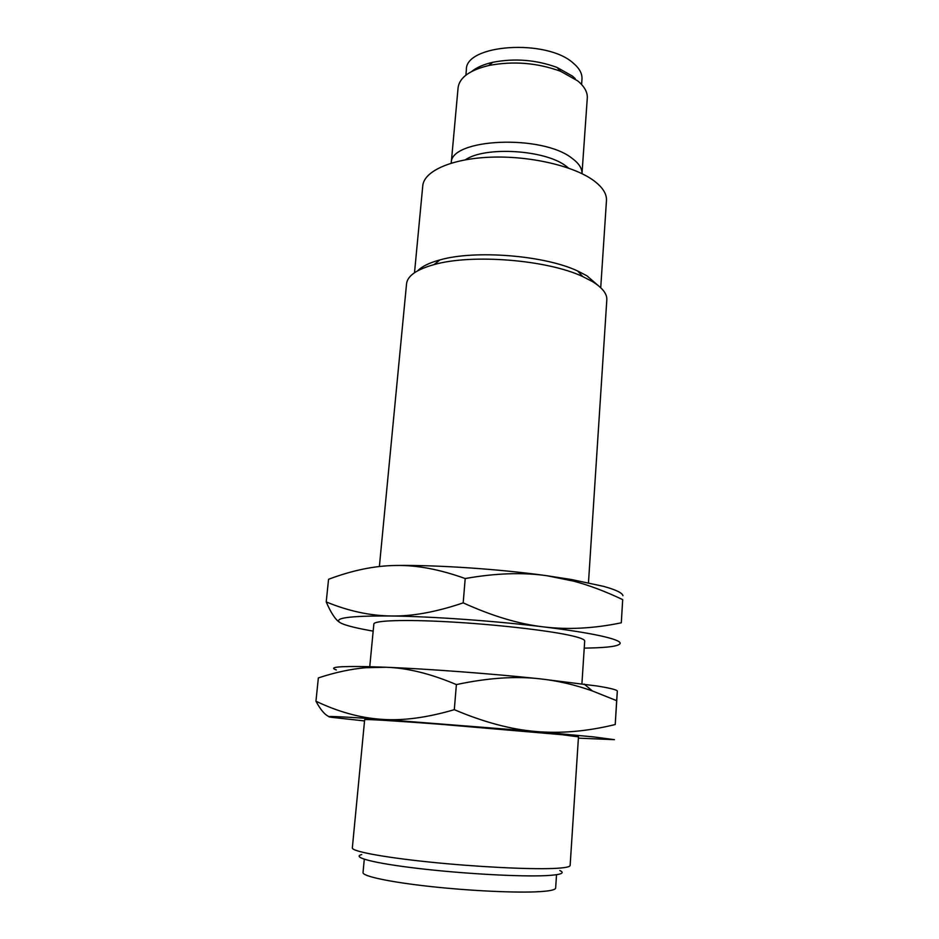 <?xml version="1.0" encoding="UTF-8"?>
<svg xmlns="http://www.w3.org/2000/svg" width="939" height="939" viewBox="0 0 939 939"><rect width="100%" height="100%" fill="white"/><g stroke="black" fill="none" stroke-linecap="round" stroke-linejoin="round"><path stroke-width="1.41" d="M475.451 68.84L475.24 69.768M581.593 84.498L581.98 79.087C582.321 73.665 579.445 68.371 573.377 63.23C546.803 38.569 465.075 44.25 466.366 69.791L465.885 75.19M556.534 874.725L555.642 888.071C555.489 889.773 550.301 890.958 540.078 891.627C517.812 893.071 470.92 890.947 430.332 886.51C389.673 882.073 362.395 876.193 363.029 872.577L364.285 859.255M471.824 71.399C476.754 67.385 483.749 64.345 492.799 62.291C514.713 58.065 536.134 59.791 557.085 67.455L572.438 76.094L575.255 78.653M577.767 80.93L560.642 71.317C537.19 62.749 513.199 60.824 488.667 65.53C469.676 70.179 459.488 77.561 458.091 87.679L451.236 163.14C449.793 138.373 542.179 134.042 572.203 158.409C578.94 163.398 582.203 168.48 581.992 173.656L587.286 98.067C587.65 92.222 584.469 86.505 577.767 80.93M361.726 854.572C351.045 857.26 374.027 863.305 418.935 868.528C463.678 873.775 520.558 876.885 545.982 875.629C560.865 874.843 565.478 873.129 559.808 870.512M352.336 847.929C351.656 851.262 382.525 857.178 428.806 861.979C475.005 866.779 528.223 869.491 553.059 868.481C564.316 868.012 569.996 867.002 570.137 865.453L578.471 736.869L562.062 734.721L440.508 724.286C395.037 720.835 364.379 719.004 364.661 719.661L352.336 847.929M465.392 159.794C485.017 146.108 545.148 149.782 565.9 166.015L568.553 168.093M578.389 738.148L614.423 739.662L594.082 736.962L535.829 731.493L381.293 719.309C338.357 716.434 321.772 715.764 331.526 717.314L364.543 720.941M600.725 287.71L606.465 200.606C606.876 193.81 602.521 187.072 593.401 180.37C573.412 165.804 529.608 155.674 490.592 157.189C451.506 158.644 423.9 171.144 422.761 185.828L414.51 272.733M615.233 724.532L617.322 691.163L616.653 700.658L592.368 690.94C574.715 684.695 557.12 680.634 539.585 678.78C514.995 676.045 487.271 677.981 456.389 684.59L454.3 709.673C483.773 722.185 510.945 729.45 535.829 731.493C560.806 733.699 587.274 731.375 615.233 724.532L616.653 700.658M329.002 716.574C324.894 714.919 320.539 709.802 315.95 701.21C338.063 711.785 359.848 717.83 381.293 719.309C402.596 720.941 426.928 717.725 454.3 709.673M597.861 285.268L586.898 275.784L577.72 271.019C544.62 255.338 475.075 249.739 439.886 259.927C429.346 262.791 421.963 266.406 417.726 270.772M315.95 701.21L318.356 677.911C335.117 672.394 350.893 669.002 365.694 667.723L386.164 667.253C427.632 668.908 491.156 673.662 539.585 678.78L597.274 686.022C610.256 688.146 616.935 689.813 617.299 691.045M456.389 684.59C430.755 673.721 407.338 667.946 386.164 667.253L367.536 666.643L365.694 667.723M588.471 582.755L606.817 299.87C607.181 293.837 602.415 287.757 592.532 281.63L582.696 276.547C547.155 259.774 471.848 253.718 434.088 264.587C416.634 269.47 407.456 275.855 406.552 283.766L379.379 566.499M336.315 669.918C328.157 667.195 338.556 666.091 367.536 666.643M465.204 578.541C440.121 569.504 417.221 565.137 396.504 565.466L395.695 565.478L396.504 565.466C437.562 564.902 499.642 569.104 546.909 575.724C522.753 572.238 495.522 573.177 465.204 578.541L463.185 602.861C492.13 616.019 518.821 624.024 543.27 626.865C567.813 629.858 593.812 628.508 621.301 622.803L622.686 599.622C605.455 591.417 589.046 585.243 573.459 581.1L546.909 575.724L571.698 579.563L603.519 586.347C615.937 589.798 622.416 592.92 622.944 595.69M622.686 599.622L621.301 622.803M395.695 565.478C374.626 565.736 352.242 570.337 328.556 579.293L326.22 601.922C348.158 610.984 369.743 615.679 390.964 615.984C412.068 616.442 436.13 612.064 463.185 602.861M584.234 648.11L589.023 648.027C608.977 647.593 619.364 646.02 620.174 643.321C620.268 641.255 613.683 638.755 600.42 635.82C586.734 632.851 567.684 629.858 543.27 626.865C495.264 620.961 432.233 616.489 390.964 615.984C348.428 615.738 331.784 618.132 341.033 623.167C345.634 625.386 354.778 627.757 368.452 630.28L373.17 631.125M339.566 622.299C335.34 619.576 330.892 612.791 326.22 601.922M369.755 666.69L373.851 624.024C373.851 620.491 404.345 619.364 449.218 621.864C494.008 624.341 545.148 630.081 568.752 635.116C579.457 637.417 584.762 639.365 584.692 640.985L581.922 683.768M492.799 62.291L488.667 65.53M557.085 67.455L560.642 71.317M439.886 259.927L434.088 264.587M577.72 271.019L582.696 276.547M584.117 684.062L592.368 690.94M571.698 579.563L573.459 581.1"/></g></svg>
